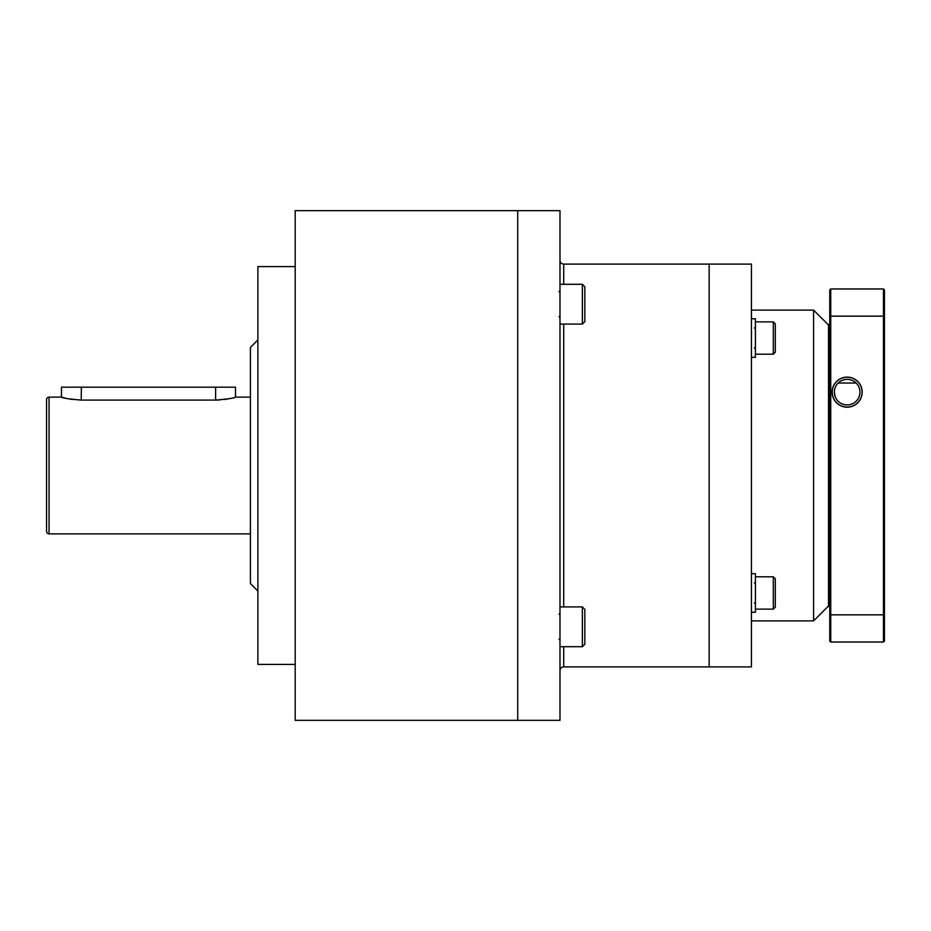<?xml version="1.0" encoding="UTF-8"?>
<svg xmlns="http://www.w3.org/2000/svg" width="931" height="931" viewBox="0 0 931 931"><rect width="100%" height="100%" fill="white"/><g stroke="black" fill="none" stroke-linecap="round" stroke-linejoin="round"><path stroke-width="1.4" d="M295.185 210.65L295.185 720.35L517.717 720.35L517.717 210.65L295.185 210.65M295.185 266.592L257.887 266.592L257.887 664.408L295.185 664.408M257.887 339.943L250.427 347.403L250.427 583.597L257.887 591.057M62.947 397.537L61.469 397.13C62.68 398.096 69.313 399.085 81.358 400.086L215.62 400.086C227.653 399.085 234.286 398.096 235.508 397.13L250.427 397.13M235.508 397.13L235.508 387.18L61.469 387.18L61.469 397.13L49.04 397.13A2.49 2.49 0 0 0 46.55 399.608L46.55 531.392A2.49 2.49 0 0 0 49.04 533.87L49.04 397.13M250.427 533.87L49.04 533.87M228.048 398.91L224.278 399.515M219.972 399.934L215.62 400.086L215.62 387.18M81.358 387.18L81.241 400.086M72.734 399.515L68.964 398.922M65.705 398.235L63.285 397.63M563.709 284.304L563.709 264.101L751.433 264.101L751.433 666.899L709.166 666.899L709.166 264.101L709.166 666.899L563.709 666.899A3.724 3.724 180 0 0 559.985 670.623M563.709 264.101A3.724 3.724 0 0 1 559.985 260.377M559.985 210.65L559.985 720.35L517.717 720.35L517.717 210.65L559.985 210.65M838.168 383.037L856.148 383.037M559.985 284.304L582.364 284.304L582.364 324.081L559.985 324.081M582.364 324.081L584.843 321.602L584.843 286.783L582.364 284.304M559.985 606.919L582.364 606.919L582.364 646.696L559.985 646.696M582.364 646.696L584.843 644.217L584.843 609.398L582.364 606.919M829.754 607.221L828.509 605.976L828.509 325.024L813.589 310.104L813.589 620.896L828.509 605.976L828.509 325.024L829.754 323.779M751.433 310.104L813.589 310.104M751.433 620.896L813.589 620.896M751.433 357.306L755.413 357.306L755.413 318.763L751.433 318.763M751.433 612.237L755.413 612.237L755.413 573.694L751.433 573.694M755.413 321.87L773.312 321.87L773.312 354.199L755.413 354.199M773.312 354.199L775.302 352.209L775.302 323.86L773.312 321.87M755.413 576.801L773.312 576.801L773.312 609.13L755.413 609.13M773.312 609.13L775.302 607.14L775.302 578.791L773.312 576.801M884.45 614.483L884.45 641.04L883.461 642.029L883.461 614.844L884.45 614.483L884.45 316.517L883.461 316.156L883.461 614.844L830.743 614.844L830.743 642.029L883.461 642.029M829.754 316.517L830.743 316.156L830.743 614.844L829.754 614.483L829.754 289.96L830.743 288.971L883.461 288.971L884.45 289.96L884.45 316.517M883.461 288.971L883.461 316.156L830.743 316.156L830.743 288.971M847.152 377.113A15.047 15.047 0 0 1 862.199 392.149A15.047 15.047 0 0 1 847.152 407.196A15.047 15.047 0 0 1 832.116 392.149A15.047 15.047 0 0 1 847.152 377.113M829.754 614.483L829.754 641.04L830.743 642.029M847.152 379.348A12.801 12.801 0 0 1 859.965 392.149A12.801 12.801 0 0 1 847.152 404.962A12.801 12.801 0 0 1 834.351 392.149A12.801 12.801 0 0 1 847.152 379.348M845.278 379.487L843.509 379.883M837.248 384.038L836.329 385.306M834.932 388.332L834.513 390.124M834.351 392.102L835.049 396.327M835.095 396.455L836.026 398.48M838.633 401.703L839.471 402.401M840.356 403.007L840.996 403.379M842.427 404.054L844.743 404.729M850.015 404.636L852.831 403.635M855.414 401.936L857.521 399.667M858.964 397.095L859.744 394.476M859.872 393.627L859.965 392.067M859.779 390.019L859.36 388.262M858.01 385.353L857.09 384.084M853.739 381.175L852.365 380.453M850.794 379.871L849.025 379.487M847.152 377.23A14.919 14.919 0 0 0 832.233 392.149A14.919 14.919 0 0 0 847.152 407.068A14.919 14.919 0 0 0 862.071 392.149A14.919 14.919 0 0 0 847.152 377.23M563.709 666.899L563.709 646.696M563.709 606.919L563.709 324.081M558.984 316.621L559.985 317.622M558.984 291.764L559.985 290.763M558.984 639.236L559.985 640.237M558.984 614.379L559.985 613.378M754.413 347.985L755.413 348.974M754.413 328.096L755.413 327.095M754.413 602.904L755.413 603.905M754.413 583.015L755.413 582.026"/></g></svg>
